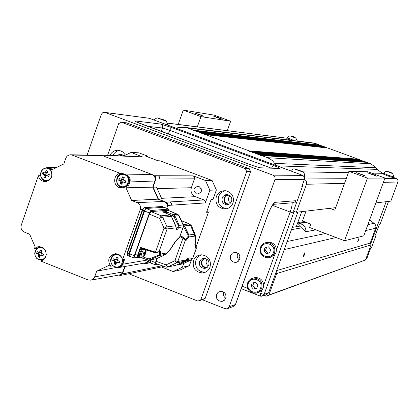 <?xml version="1.0" encoding="UTF-8"?>
<svg xmlns="http://www.w3.org/2000/svg" width="419" height="419" viewBox="0 0 419 419"><rect width="100%" height="100%" fill="white"/><g stroke="black" fill="none" stroke-linecap="round" stroke-linejoin="round"><path stroke-width="0.63" d="M290.76 140.239L287.015 138.663L287.298 137.877C288.906 136.128 290.027 135.536 290.655 136.112C294.185 136.248 296.385 137.888 297.254 141.03M393.745 176.938L393.478 177.771L387.8 175.954L383.474 174.147L383.809 173.34M216.508 294.541C215.869 298.962 217.728 301.235 222.096 301.355L224.354 300.276L225.783 298.192C226.443 293.845 224.626 291.561 220.331 291.352L217.99 292.41L216.508 294.541M223.788 292.127L223.432 293.724L223.694 295.652L224.354 296.956L225.747 298.291M230.497 255.569C229.801 259.717 231.503 262.006 235.593 262.441L238.175 261.446L239.815 259.178C240.522 255.113 238.872 252.819 234.86 252.296L232.194 253.265L230.497 255.569M237.892 253.165L237.222 255.003L237.29 256.92L238.06 258.68L239.422 260.021M229.036 195.065L226.36 195.788L224.642 198.009C223.976 201.288 225.239 203.309 228.418 204.079L229.586 204.016M230.136 195.788L228.711 197.778L228.449 199.517L229.067 201.618L230.586 203.168M205.483 258.444L203.362 259.382L202.016 261.304C201.408 264.991 202.916 267.018 206.541 267.39L207.41 267.217M206.976 259.178L206.19 260.822L206.122 262.666L207.054 264.761L208.458 265.924M304.639 254.48L303.361 256.852L303.775 254.71L305.058 252.338L304.639 254.48M358.528 240.092L357.554 242.009L358.931 238.332L358.528 240.092M261.823 290.309L260.681 293.462L264.127 294.342L261.954 296.238L260.22 296.102L260.681 293.462L258.334 292.546L261.823 290.309L263.232 287.921L263.682 285.171C262.975 280.018 260.084 277.493 255.009 277.593L253.259 278.08M247.619 282.898L248.713 280.877L249.902 279.641L251.337 278.714L253.505 278.038C260.016 278.394 262.765 281.851 261.755 288.413L259.597 291.561L256.198 293.211C249.504 293.08 246.644 289.644 247.619 282.898M270.066 257.428L274.607 254.946L276.021 252.542L276.477 249.787C275.906 245.005 273.272 242.465 268.574 242.156L266.72 242.47M260.409 247.425C261.666 244.392 263.902 242.732 267.128 242.444C273.198 243.271 275.686 246.749 274.602 252.882L273.418 255.014L272.13 256.297L270.574 257.229L268.244 257.832C261.964 257.219 259.351 253.746 260.409 247.425M248.341 283.333C250.918 275.22 263.787 280.217 260.597 288.115C257.994 296.233 245.157 291.205 248.341 283.333M261.142 247.833C263.734 239.684 276.65 244.633 273.45 252.563C270.831 260.718 257.947 255.737 261.142 247.833M269.569 252.84L266.086 253.526L269.527 252.956L270.732 249.619L268.495 246.864L265.054 247.44L263.85 250.772L265.52 250.4L266.688 247.163M256.805 288.183L253.265 289.042L256.695 288.487L257.894 285.166L255.663 282.401L252.233 282.961L251.039 286.277L252.767 285.727L253.862 282.694M267.746 253.144L265.52 250.4M254.982 288.476L252.767 285.727M266.086 253.526L263.85 250.772M253.265 289.042L251.039 286.277M200.004 132.614L201.67 133.232L325.107 147.027L323.95 146.598L200.004 132.614L199.245 132.98L198.894 132.2L323.269 146.524M323.175 146.315L322.012 145.891L197.229 131.582L198.894 132.2M255.962 153.412L257.654 154.04L364.069 161.336L362.896 160.901L255.962 153.412L255.187 153.778L254.831 152.993L362.22 160.854M197.229 131.582L196.469 131.948L196.118 131.168L321.331 145.812M258.78 154.459L260.477 155.088L366.028 162.053L364.849 161.619L258.78 154.459L258.01 154.826L257.654 154.04M300.622 170.973L296.076 169.444L300.543 171.193M297.904 169.962L297.799 170.245M390.869 172.974L388.958 172.298M389.005 172.162L390.911 172.864M238.751 259.487L239.956 256.14M163.845 120.117L159.251 118.567L163.777 120.305M161.226 119.143L161.126 119.425M294.421 137.406L291.315 136.337L294.384 137.505M227.643 308.536L233.084 306.582L235.499 304.351M362.11 160.613L360.937 160.184L253.139 152.364L254.831 152.993M87.121 155.067L101.372 114.198L102.744 112.706L104.687 112.339L272.989 175.179L274.241 176.006L275.11 177.672L274.979 179.557L229.193 306.739L235.436 304.524L267.275 216.167C270.428 207.903 273.01 203.299 275.032 202.351L273.214 204.268M292.043 202.775C292.452 204.121 291.813 207.206 290.131 212.024L293.546 213.035L294.107 211.433M262.718 295.966L266.494 294.615L268.637 292.74L276.058 272.245L276.645 273.549L268.883 294.981L365.504 260L266.353 296.133L264.389 295.369M268.883 294.981L266.353 296.133M386.161 201.68L370.632 243.989L371.045 244.9L276.645 273.549M370.632 243.989L370.213 243.078L375.654 228.245L375.916 226.684L375.592 225.134L374.727 223.809L369.568 220.033M276.655 270.595L370.213 243.078M202.78 133.645L204.446 134.263L327.045 147.739L325.882 147.31L202.78 133.645L202.021 134.012L201.67 133.232M321.237 145.603L320.074 145.178L194.453 130.55L196.118 131.168M123.029 154.957L120.347 155.889M229.193 306.739L226.805 308.834L224.961 308.672L202.34 299.737L197.941 301.109L128.759 273.748M253.139 152.364L252.369 152.731L252.013 151.945L360.261 160.137M276.058 272.245L297.836 212.098M302.764 184.145L302.911 185.13L302.209 187.063L301.654 187.084L302.026 186.057M302.209 187.063L293.478 211.197L296.333 212.276L335.687 207.635M371.045 244.9L365.504 260M291.488 229.622L302.109 227.784M292.3 227.386L300.423 226.035M194.453 130.55L193.698 130.917L193.348 130.136L319.393 145.1M276.503 165.62L272.628 160.838L270.475 159.189L267.453 157.68L370.867 163.829L366.814 162.342L261.603 155.507L260.833 155.873L260.477 155.088M304.55 179.196L306.279 180.977L306.593 183.862L296.333 212.276M375.602 234.687L376.199 234.912L375.445 235.111L379.556 223.914L380.3 223.751L388.507 201.403M375.848 202.896L390.848 201.13L397.877 181.998L383.375 182.359M366.196 258.12L367.117 257.795L365.86 259.036M367.117 257.795L370.611 248.268L371.386 248.022L376.199 234.912M175.97 128.188L178.546 127.533L186.062 127.523L187.618 128.01L315.303 143.424L319.304 144.895M277.09 165.84L377.241 169.402L376.026 167.731L370.867 163.829M360.151 159.896L358.978 159.466L250.326 151.317L252.013 151.945M377.241 169.402L382.411 173.309L383.615 173.749M393.603 177.426L397.259 179.07L397.987 180.442L397.877 181.998M286.334 138.118L287.162 138.26M250.326 151.317L249.556 151.683L249.2 150.898L358.198 159.178L327.826 148.022L205.556 134.677L204.797 135.044L204.446 134.263M193.348 130.136L187.618 128.01M310.369 142.832L315.303 143.424M267.453 157.68L261.603 155.507M205.556 134.677L249.2 150.898M361.859 174.445L366.122 176.258L356.071 172.618L361.859 174.445M372.989 174.571L377.084 176.299L367.505 172.832L372.989 174.571M218.854 117.76L222.384 119.247L216.55 117.393L213.025 115.906L218.854 117.76M200.408 114.843L204.053 116.398L194.222 112.889L200.408 114.843M306.252 222.395L299.166 223.51L298.532 222.447L298.108 223.631L305.912 231.728L315.842 229.853M299.166 223.51C303.733 224.291 305.98 227.03 305.912 231.728M178.211 124.433L183.271 110.097L200.947 116.629L197.323 126.852M200.947 116.629L230.67 121.196L214.261 115.152L183.271 110.097M230.67 121.196L227.308 130.644M329.816 208.327L334.76 210.181L348.927 171.287L367.437 178.127L344.554 240.736L309.536 227.459L310.757 224.102L302.466 220.965L306.032 211.129M367.437 178.127L384.956 178.049L367.83 171.738L348.927 171.287M384.956 178.049L363.771 235.845L344.554 240.736M298.532 222.447L304.131 221.593M296.264 226.726L301.732 211.637M193.473 260.634C192.248 268.139 195.327 272.24 202.717 272.926C206.253 272.429 208.699 270.491 210.071 267.107C211.328 259.817 208.384 255.71 201.23 254.778C197.501 255.14 194.919 257.093 193.473 260.634M201.235 254.778L197.993 256.831L195.93 260.12C194.709 267.568 197.763 271.643 205.095 272.34M199.533 261.524C198.842 265.698 200.549 267.987 204.655 268.406L207.196 267.395L208.814 265.143C209.516 261.042 207.85 258.748 203.823 258.256L201.199 259.235L199.533 261.524M206.279 267.966C202.382 267.359 200.79 265.075 201.502 261.105L204.142 258.245M216.304 196.658C214.968 203.351 217.55 207.447 224.055 208.945C228.318 208.997 231.309 207.017 233.016 203.006C234.373 196.542 231.932 192.457 225.705 190.755C221.242 190.504 218.11 192.473 216.304 196.658M225.459 190.729L223.547 191.289L221.279 192.688L219.519 194.715L218.629 196.537C217.304 203.189 219.87 207.258 226.339 208.746L226.569 208.762M222.259 197.915C221.51 201.628 222.934 203.917 226.538 204.781L229.617 204.001L231.602 201.466C232.362 197.82 230.979 195.537 227.459 194.61L225.595 194.762L224.301 195.343L222.924 196.642L222.259 197.915M228.229 204.624C224.741 203.692 223.374 201.424 224.123 197.81L225.48 195.767L227.611 194.631M201.251 188.733L201.335 191.294M107.573 155.318L118.661 123.595L121.431 122.233L245.372 168.632L249.274 168.726L250.588 171.633L205.142 298.448L202.34 299.737M250.588 171.633L246.702 171.57L200.774 299.81L205.142 298.448M121.431 122.233L126.627 122.84L249.274 168.726M125.375 155.009L122.825 151.929L119.232 150.342C115.031 149.855 111.925 151.552 109.909 155.423M246.702 171.57L245.372 168.632M197.941 301.109L200.774 299.81M119.577 155.858L122.013 154.501M124.008 155.732L121.421 154.354L120.442 154.292L118.849 154.637L117.22 155.753M119.651 150.431L117.236 151.102L115.607 152.066L114.214 153.38L112.842 155.554M147.394 261.775L144.623 263.326L143.586 263.221M91.483 280.054L120.153 274.822L121.557 273.911L122.537 272.633L124.752 266.515L122.154 273.555L120.85 274.759L119.441 275.168M153.899 175.776L155.161 177.415L155.428 179.154L152.752 187.178L158.104 199.161L165.929 202.387L167.197 204.545L167.05 206.656M115.33 263.425L116.267 263.305M145.293 263.232L147.069 262.441L148.242 260.686L147.781 262.001L145.629 263.63L144.298 263.326M166.856 208.384L166.998 207.986C167.715 205.001 166.741 202.822 164.07 201.445L158.104 199.161L152.752 187.178L156.523 187.089L161.834 198.973L158.45 199.14L153.097 187.167L158.45 199.14L167.061 202.597L167.946 204.315L167.233 207.075L167.532 204.524L166.264 202.367L158.45 199.14L131.634 200.497L137.16 202.623C139.983 204.084 141.014 206.394 140.255 209.563L122.594 259.654L121.63 257.161L119.886 255.181L118.074 254.134L115.461 253.657C108.636 255.627 107.039 259.817 110.663 266.233L108.767 265.484L96.679 271.177L94.537 277.226L93.327 278.954L91.002 280.185L88.121 279.944L40.763 261.058L43.126 260.079L45.634 257.104L46.289 254.511L45.519 250.578L42.9 247.634L39.292 246.571L36.663 247.121L34.442 248.682L35.117 246.733L29.602 234.174L24.244 232.058C21.521 230.612 20.521 228.334 21.254 225.228L38.354 175.76C39.182 179.054 41.188 180.992 44.377 181.574C51.757 180.191 53.648 176.027 50.044 169.087L51.909 169.805L63.845 163.96L65.82 158.262C66.82 155.816 68.658 154.663 71.324 154.794L120.19 173.325C112.517 174.571 113.025 187.33 120.772 187.932L123.956 187.581L126.669 185.806L125.972 187.785L131.634 200.497M153.097 187.167L155.784 178.944L155.04 176.577L153.433 175.32L155.433 176.352L156.125 178.159L153.097 187.167M120.085 275.063L122.924 272.664L125.119 266.453L122.51 273.843L120.436 275.461L119.085 275.173M198.994 186.434C202.655 189.964 202.089 192.504 197.286 194.055L196.364 193.829C192.693 190.247 193.29 187.712 198.15 186.225L198.994 186.434M183.407 226.6L188.121 235.096L188.859 234.996L188.791 236.955L186.046 240.48L183.003 238.05L174.938 260.718L177.839 261.461L176.567 262.875L174.938 260.718L166.06 264.85L167.7 267.003L175.938 265.269L184.721 261.205L187.984 257.9L188.56 259.293L187.592 260.613L191.452 259.822L189.357 265.693L180.207 269.951L173.136 271.533L161.483 266.955M125.077 274.513L161.86 266.882L163.295 266.175M173.136 271.533L182.433 267.207L183.784 263.41M189.357 265.693L182.433 267.207M100.66 155.255L99.816 154.978L98.245 155.255M116.273 263.284L115.335 263.399M142.371 156.879L131.168 152.422L138.909 152.83L147.802 156.193L145.613 156.088L157.958 160.755L160.089 160.833L212.082 180.474L216.366 189.985L209.872 190.205L205.336 202.927L205.268 201.151L203.995 199.947L170.014 201.932L171.392 203.252L171.46 205.184L167.81 205.441M121.552 180.95L122.107 179.369M147.802 156.193L147.577 156.832M216.366 189.985L213.041 199.303L211.155 199.413L206.557 212.302L208.463 212.129L196.155 246.644M206.839 211.511L208.463 212.129M201 188.183L201.12 191.86M212.082 180.474L205.519 180.531L193.175 175.865L194.316 176.839L194.626 178.332L191.352 187.728C190.357 191.813 191.693 194.788 195.359 196.658L203.995 199.947M209.872 190.205L205.519 180.531M123.469 156.03L131.168 152.422M196.239 248.488L196.192 248.614C194.825 247.828 194.51 244.879 195.244 239.773L195.364 237.274L194.646 236.112L188.791 236.955L188.084 236.347L185.538 239.511M187.377 258.418L187.592 259.581L192.73 258.329M187.592 259.581L187.005 260.372L181.966 262.425M166.841 267.217L165.835 267.086L167.7 267.003L176.567 262.875L184.711 261.21L175.938 265.269L167.521 267.076M187.005 260.372L187.592 260.613L179.117 264.599L178.85 263.865M165.835 267.086L166.06 264.85L156.182 261.32L157.188 258.486M179.866 236.625L183.003 238.05L183.485 237.316L185.554 239.579L177.839 261.461L186.115 259.984M188.121 235.096L188.084 236.347M183.365 237.4L180.112 235.934M183.082 224.673L184.444 225.92L188.859 234.996L194.4 234.211L190.367 225.213L184.444 225.92L183.485 226.705M195.092 244.267L196.176 246.749L196.192 248.614L192.682 258.46L191.525 259.785M196.197 246.796L195.238 245.408M177.227 264.64L178.232 264.818L177.237 264.677M178.232 264.818L183.04 263.755M156.182 261.32L155.973 263.556L165.751 267.034M157.822 264.216L155.239 264.724L155.444 262.566L156.842 258.628M181.72 220.734L180.558 218.975M151.196 259.728L150.62 263.006L155.145 264.667M179.06 215.775L174.906 216.036C176.011 217.796 177.384 220.949 179.023 225.485L178.824 227.517C177.038 230.151 176.142 230.256 176.142 227.842L167.102 228.936L164.012 228.104L155.501 252.112L140.391 247.372L140.334 248.09L140.611 247.797L155.412 252.531M137.291 257.575L134.944 256.758L135.133 254.38L149.347 214.146L159.618 218.388L161.231 215.801L162.63 217.178L159.618 218.388L164.012 228.104L167.019 226.878L167.102 228.936L159.026 251.709L155.501 252.112L155.465 252.84L158.12 252.149M158.214 252.118L160.137 250.892L160.718 251.264L160.681 254.055L159.513 255.511L149.882 259.921L147.818 260.037L148.127 258.785L142.994 256.947M159.45 251.41L159.649 254.202L167.097 252.919L171.067 248.258C174.356 242.428 177.174 238.793 179.536 237.353L179.583 237.217M176.174 227.391L171.418 216.361L170.124 215.005L161.231 215.801L150.971 211.569L168.056 210.307M183.265 226.852L178.824 227.517L178.18 226.731L176.258 228.612M159.649 254.202L158.911 255.087L159.513 255.511L166.306 254.181L170.722 248.87M158.911 255.087L149.573 258.759L148.127 258.785M140.391 247.372L137.6 255.265L137.406 257.638L139.338 257.308M175.713 225.741L167.019 226.878L162.63 217.178L171.418 216.361L175.776 225.799L176.231 228.606M168.014 213.847L172.9 215.822L173.948 216.696L178.332 225.422L178.18 226.731M171.067 248.258L170.983 248.593C178.745 236.196 177.268 240.317 178.358 238.746L179.536 237.353L183.223 226.983L183.14 225.003L178.332 225.422M167.919 210.249L178.457 214.863L183.187 225.118M149.573 258.759L149.882 259.921L156.659 258.659L166.029 254.312M148.808 260.173L141.465 257.8L147.792 260.021M149.347 214.146L150.971 211.569M136.929 257.47L134.169 257.947L134.347 255.695L149.463 212.91L151.002 210.469L168.689 209.144L168.721 210.568M171.471 216.523L170.177 215.031M163.881 211.726L162.656 211.846M162.609 211.831L170.14 215.01L162.624 211.831M167.967 210.254L177.708 214.339L173.466 214.706L174.906 216.036L173.948 216.696M172.9 215.822L173.466 214.706L167.558 212.292M178.578 238.626L179.62 237.316L183.307 226.946L183.229 225.019L179.102 215.675L177.813 214.402M164.143 207.274L146.189 208.463L144.555 211.04L129.466 253.799L129.282 256.177L134.064 257.884M143.806 208.018L142.607 210.286L142.251 210.097L127.177 252.835L127.528 253.034L127.345 255.417L128.675 255.909M162.268 206.551L163.819 207.216M146.011 208.531L144.068 210.851L128.979 253.605L129.476 253.757M141.004 248.294L139.328 251.73M143.638 249.111L141.868 252.877C140.774 256.318 140.758 257.91 141.821 257.659L145.377 254.129L143.644 256.412L143.125 256.501L144.764 254.296L143.267 254.129L143.885 252.374L145.388 252.547L145.671 249.74M146.058 249.86L145.969 252.149M145.796 252.416L145.377 254.129M144.34 253.835L144.869 252.516M145.44 252.275L145.906 252.458M143.434 253.773L144.764 254.296M143.539 253.521L145.283 254.207M143.644 256.412L143.345 256.292M139.297 251.819C138.417 254.626 138.422 255.92 139.302 255.695M164.505 212.218L163.583 212.234M167.679 212.737L167.244 212.077L165.945 213.234M120.651 186.314C127.627 189.304 131.865 177.263 124.679 174.833C117.697 171.858 113.486 183.878 120.651 186.314M125.197 182.715L122.573 181.788L121.887 184.313L120.19 183.658L120.876 181.139L118.656 180.207L119.274 178.442L121.494 179.369L122.584 176.844L124.281 177.494L123.191 180.018L125.82 180.945L125.197 182.715M125.302 182.385L122.573 181.788M123.411 177.169L122.641 179.363L121.494 179.369M120.096 178.798L119.604 180.201L118.656 180.207M119.604 180.201L122.023 181.128L120.876 181.139M122.023 181.128L121.138 183.648L120.19 183.658M121.138 183.648L121.966 183.962M114.696 266.563C121.657 269.632 125.878 257.664 118.713 255.155C111.747 252.107 107.547 264.054 114.696 266.563M119.226 263.106L116.602 262.184L115.922 264.661L114.23 263.991L114.911 261.519L112.695 260.529L113.313 258.774L115.529 259.759L116.613 257.219L118.31 257.884L117.22 260.429L119.844 261.346L119.226 263.106M119.384 262.619L117.76 261.98L116.602 262.184M117.404 257.533L116.686 259.56L115.529 259.759M114.088 259.136L113.659 260.361L112.695 260.529M113.659 260.361L116.073 261.315L114.911 261.519M116.073 261.315L115.188 263.818L114.23 263.991M115.188 263.818L116.042 264.153M46.006 251.84L44.676 249.546L42.544 248.069C35.73 245.063 31.635 256.878 38.621 259.356C42.895 260.309 45.451 258.539 46.305 254.045M42.979 255.92L40.381 255.014L39.747 257.465L38.092 256.805L38.721 254.354L36.589 253.38L37.197 251.646L39.328 252.615L40.423 250.101L42.078 250.761L40.983 253.275L43.581 254.181L42.979 255.92M43.147 255.401L41.706 254.825L40.381 255.014M41.34 250.473L40.653 252.437L39.328 252.615M38.098 252.076L37.694 253.233L36.589 253.38M37.694 253.233L40.051 254.171L38.721 254.354M40.051 254.171L39.192 256.648L38.092 256.805M39.192 256.648L39.863 256.915M44.393 179.976C51.223 182.935 55.355 171.015 48.326 168.621C41.497 165.688 37.391 177.577 44.393 179.976M48.766 176.409L46.163 175.493L45.53 177.991L43.869 177.352L44.503 174.854L42.366 173.937L42.968 172.193L45.111 173.105L46.205 170.606L47.866 171.245L46.771 173.744L49.374 174.66L48.766 176.409M48.882 176.038L46.163 175.493M47.164 170.983L46.425 173.115L45.111 173.105M42.366 173.937L43.456 173.948L45.823 174.859L44.503 174.854M45.823 174.859L44.959 177.352L43.869 177.352M44.959 177.352L45.608 177.604M42.612 173.167L42.508 173.943M148.562 260.173L148.562 261.629M122.594 259.654L124.563 259.424L122.877 264.2L147.708 259.995M55.203 167.804L48.698 167.747L52.27 169.119L50.044 169.087M38.354 175.76L40.596 175.655M40.69 176.069L41.319 177.771L42.738 179.688L44.157 180.746L46.347 181.516M39.622 246.582L36.725 248.394L34.442 248.682M42.361 260.513L41.429 260.147M116.597 267.411L96.679 271.177M115.492 253.657C110.207 256.575 109.259 260.644 112.653 265.866L110.663 266.233M126.402 174.901L152.013 174.477C154.674 175.839 155.643 178.017 154.93 181.003L152.752 187.178L125.972 187.785M120.19 173.325L122.254 173.319C114.539 174.445 114.953 187.283 122.73 187.89L122.767 187.895M154.93 181.003L129.937 181.966L128.602 185.769L126.669 185.806M152.013 174.477L102.241 155.559L100.073 155.287M122.254 173.319L124.296 174.095M148.504 260.173L147.158 261.985L145.419 262.923L119.64 267.411M48.698 167.747L47.64 167.474L44.068 168.401M43.387 173.943L43.744 172.534M36.49 249.064L36.725 248.394M113.334 266.133L112.653 265.866M116.388 267.338L118.278 267.647L120.41 267.086L121.814 265.997L122.877 264.2M129.937 181.966C130.691 178.813 129.665 176.514 126.868 175.079M294.62 140.711L287.298 137.877M292.713 136.961L295.421 137.846L292.713 136.961M388.094 175.158L383.762 173.351C384.757 171.869 385.841 171.266 387.015 171.539C391.131 171.748 393.383 173.56 393.771 176.975L388.094 175.158M389.424 172.497L392.053 173.356L389.424 172.497M290.613 170.873C292.331 169.087 293.761 168.48 294.913 169.061C300.617 171.842 304.749 169.496 304.618 176.891L304.388 176.923M302.099 171.685L295.5 169.229C298.532 170.067 300.732 170.884 302.099 171.685M249.897 164.515L141.187 123.909C135.955 121.913 133.918 120.918 135.075 120.923L160.676 124.055L171.481 127.465L273.178 165.343C278.284 167.281 280.547 168.333 279.971 168.501L278.488 168.338M171.481 127.465L169.658 130.267L271.203 168.134M272.408 205.326L290.131 212.024L276.477 249.787M274.607 254.946L263.682 285.171M247.687 288.382L242.098 286.198M261.954 296.238L260.22 296.102M260.141 296.044L241.218 288.639M275.032 202.351L295.61 200.722L294.819 201.932L293.085 202.728L273.115 204.378M295.61 200.722L296.055 204.079M293.546 213.035L264.127 294.342L268.637 292.74M158.691 118.362C162.022 119.31 164.143 120.096 165.044 120.724L158.691 118.362M161.252 131.398L162.446 128.005L169.658 130.267L168.328 134.043M147.656 126.318L162.446 128.005L162.352 125.642L160.676 124.055M274.979 179.557L304.456 179.332L301.654 187.084M284.255 249.598L336.022 237.505M365.703 230.57L375.654 228.245M287.188 241.506L325.437 233.493M367.892 224.594L374.125 223.29M135.075 120.923L136.494 122.013M273.178 165.343L271.543 168.145M279.971 168.501L260.031 167.778M261.079 167.982C259.277 167.741 255.522 166.573 249.813 164.484M148.556 118.163L105.331 112.502M272.989 175.179L302.649 175.357L304.362 176.965L304.477 179.269M149.593 118.373L302.707 175.383M274.895 163.379L376.026 167.731M396.212 178.384L384.804 178.457M346.225 178.704L304.613 178.971M382.411 173.309L371.559 173.11M348.414 172.696L302.701 171.874M344.544 183.323L306.467 184.266M287.156 138.275L167.626 123.165M305.577 222.143L298.899 223.18M165.196 201.728L164.856 201.749M155.559 180.186L155.213 180.191M122.924 272.664L122.558 272.738M143.303 157.005L100.23 155.093M162.09 265.746L126.538 273.031L124.406 274.639M126.517 273.026L122.51 273.843M205.336 202.927L171.46 205.184M147.781 262.001L148.384 261.885M154.522 175.734L193.175 175.865M159.723 178.976L155.978 178.992M166.348 202.173L170.009 201.958M150.081 262.797L149.342 262.912M104.404 155.276L103.414 155.14M194.51 178.84L159.744 178.986L159.649 177.059L158.288 175.75M191.352 187.728L157.413 188.629M161.624 198.313L195.359 196.658M194.474 236.117L194.4 234.211L195.134 234.572L191.504 225.799L189.069 223.935L183.061 224.631M195.244 239.773L195.374 238.647M195.327 235.049L195.427 239.328C195.123 245.204 195.17 247.482 195.573 246.163L195.568 246.163M191.808 226.538L191.504 225.799L189.44 223.945L181.327 220.719M178.934 264.672L182.972 263.787L191.452 259.822M189.859 224.123L181.249 220.535M150.83 260.77L155.444 262.566M151.62 158.361L152.804 158.806M209.505 204.037L208.327 207.342M209.311 204.582L208.473 206.923M167.097 252.919L165.783 254.38L156.659 258.659L149.614 260.021M155.465 252.84L158.901 251.96L159.429 251.41M137.6 255.265L135.133 254.38M129.466 253.799L134.347 255.695M149.463 212.91L144.555 211.04M146.189 208.463L151.002 210.469M168.642 209.144L164.007 207.216M144.565 211.008L142.607 210.286L127.528 253.034L128.979 253.605L128.795 255.988L129.115 256.014M161.734 206.525L163.761 207.232M144.105 207.683L162.137 206.499L144.246 207.714L145.781 208.395M141.858 248.561L140.161 252.269C139.145 255.36 138.998 257.104 139.716 257.496L139.867 257.496M142.622 248.797L140.894 252.557C139.878 255.648 139.726 257.392 140.449 257.785L140.595 257.785M143.576 253.537L144.031 252.4M166.065 211.223L165.772 211.108L164.29 212.533M166.715 211.443L164.997 212.831M123.212 187.146L125.868 186.528M127.025 185.795C130.702 181.327 130.141 177.525 125.349 174.393L123.081 173.995M120.792 186.748L122.201 187.104L126.297 186.167M126.805 185.8C130.487 181.327 129.927 177.525 125.129 174.393L122.589 174L120.059 174.723L118.038 176.457L116.859 178.892L116.733 181.621L117.084 182.946L118.514 185.235L120.719 186.717M118.32 267.249C122.076 266.185 123.773 263.619 123.401 259.56M114.843 266.945L117.357 267.369C121.568 266.631 123.505 264.038 123.181 259.586M119.127 254.652L116.828 254.244L114.439 254.783L112.433 256.234L111.129 258.382L110.716 260.896L111.255 263.399L112.664 265.505L114.738 266.903M118.666 254.401L116.058 254.307M42 260.073L43.859 259.513M38.815 259.738L41.156 260.157L44.142 259.251M42.529 247.414L40.853 247.173L38.496 247.671L36.511 249.085L35.206 251.201L34.772 253.694L35.285 256.182L36.657 258.287L38.684 259.68M42.193 247.241L40.229 247.205M46.881 180.809L48.882 180.489M50.652 169.098L49.07 168.197L46.902 167.799M44.587 180.411L46.001 180.767L49.206 180.259M50.4 169.093L47.551 167.857L45.011 168.045L42.754 169.297L41.177 171.408L40.538 174.005L40.952 176.656L42.35 178.908L44.487 180.374M150.636 259.832L150.369 260.587L150.84 260.733M149.201 260.131L150.369 260.587L150.159 262.823L150.473 262.849M148.954 260.162L148.787 262.284L150.054 262.755M122.84 271.936L94.684 276.854M166.998 207.986L166.039 208.044M142.963 209.406L140.255 209.563M164.07 201.445L137.16 202.623M102.241 155.559L72.351 155.061M41.764 251.416L40.978 251.505M278.515 168.338L260.597 167.851C259.047 167.658 255.459 166.537 249.834 164.489L135.845 121.725M223.364 300.936L222.096 301.355M237.039 262.1L235.593 262.441M229.633 203.99L228.418 204.079M207.463 267.175L206.541 267.39M255.009 277.593L253.505 278.038M268.574 242.156L267.128 242.444M260.178 296.092L241.208 288.665M233.807 306.341L235.52 304.451M272.884 204.372L273.282 204.194C271.91 205.572 269.93 209.552 267.343 216.136L235.515 304.461M153.862 119.96C156.151 118.079 157.638 117.509 158.324 118.242C162.399 120.635 166.008 117.77 167.804 125.15M301.874 186.607L304.671 178.646L304.241 176.65L302.659 175.357L149.52 118.341L105.012 112.402M304.618 176.891L304.508 177.2M286.936 138.197L167.6 123.086M314.213 143.089L186.062 127.523M205.069 272.35L202.717 272.926M205.975 268.092L204.655 268.406M226.339 208.746L224.055 208.945M228.072 204.666L226.538 204.781M197.286 194.055L198.407 194.002M124.495 274.634L121.039 275.335M104.006 155.166L99.816 154.978M149.452 262.891L146.278 263.504M142.921 156.9L103.985 155.156M187.351 258.376L184.716 261.205M180.16 235.803L183.485 237.316L185.544 239.542M191.499 259.801L192.756 258.418L196.27 248.572L196.202 246.754L195.086 244.209M155.968 263.556L165.793 267.071M191.473 259.817L183.024 263.766M182.145 263.996L182.998 263.776M155.187 264.703L150.62 263.006M151.61 158.356L152.856 158.827M209.537 203.943L208.306 207.395M157.015 258.56L156.345 258.78M134.944 256.758L137.338 257.617M140.334 248.09L155.444 252.835M134.111 257.926L129.282 256.177M168.689 209.144L164.054 207.222M129.057 256.019L128.795 255.988M127.345 255.417L128.727 255.957M127.177 252.835L142.251 210.097M140.931 248.273L139.27 251.756C138.134 254.642 138.233 256.533 139.569 257.439M140.302 257.727L139.716 257.496M146.006 252.358L146.158 249.892M141.701 257.716L140.449 257.785M168.061 214.125L167.542 212.265L166.584 211.391L165.866 211.113L163.473 212.187M120.735 186.733L118.514 185.271L117.048 182.993L116.602 180.29L117.262 177.63L118.917 175.488L121.269 174.225L124.124 174.068L125.365 174.398C130.199 177.509 130.765 181.312 127.057 185.795M125.831 186.555L124.014 187.094M122.201 187.104L120.772 186.743M123.458 259.555C123.862 263.247 122.385 265.751 119.043 267.081M117.357 267.369L114.801 266.945M114.769 266.934L112.669 265.567L111.224 263.467L110.653 260.958L111.061 258.423L112.386 256.255L114.413 254.789L117.053 254.207L118.635 254.385M43.843 259.529L42.02 260.073M41.156 260.157L38.768 259.738M38.726 259.717L36.663 258.361L35.238 256.271L34.698 253.767L35.117 251.253L37.38 248.289L39.632 247.304L42.172 247.231M44.514 180.395L42.345 178.955L40.905 176.718L40.46 174.053L41.093 171.434L42.691 169.307L44.98 168.045L47.803 167.862L50.694 169.098M48.855 180.505L47.588 180.778M46.001 180.767L44.555 180.411M150.421 262.854L150.159 262.823M148.787 262.284L150.102 262.802M148.546 260.173L148.729 262.263M46.069 181.558L44.377 181.574M122.73 187.89L120.772 187.932M101.272 155.308L71.324 154.794M55.669 167.542L47.64 167.474"/></g></svg>
